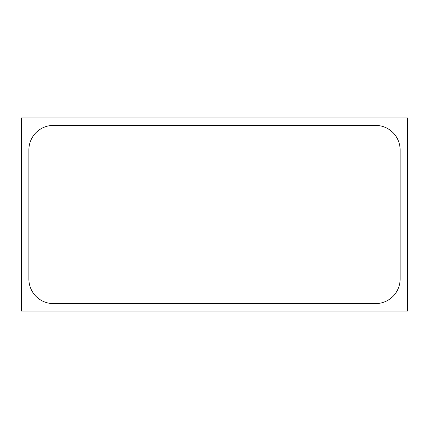 <?xml version="1.0" encoding="UTF-8"?>
<svg xmlns="http://www.w3.org/2000/svg" width="429" height="429" viewBox="0 0 429 429"><rect width="100%" height="100%" fill="white"/><g stroke="black" fill="none" stroke-linecap="round" stroke-linejoin="round"><path stroke-width="0.64" d="M375.6 303.593A24.517 24.517 0 0 0 400.118 279.075L400.118 149.925A24.517 24.517 0 0 0 375.6 125.407L53.4 125.407A24.517 24.517 0 0 0 28.882 149.925L28.882 279.075A24.517 24.517 0 0 0 53.4 303.593L375.6 303.593M21.45 311.025L21.45 117.975L407.55 117.975L407.55 311.025L21.45 311.025"/></g></svg>
